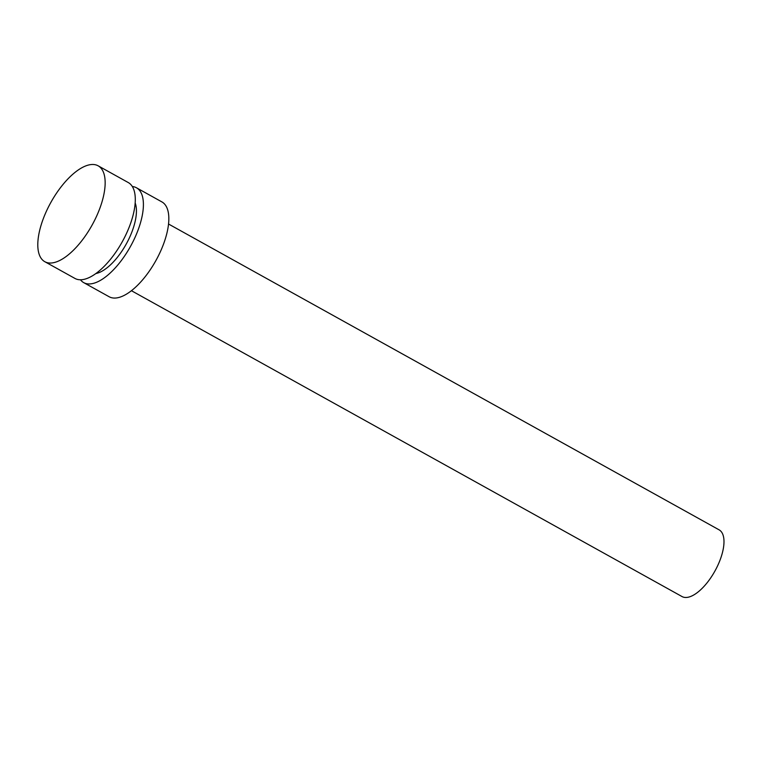 <?xml version="1.0" encoding="UTF-8"?>
<svg xmlns="http://www.w3.org/2000/svg" width="762" height="762" viewBox="0 0 762 762"><rect width="100%" height="100%" fill="white"/><g stroke="black" fill="none" stroke-linecap="round" stroke-linejoin="round"><path stroke-width="1.14" d="M131.455 290.722L682.028 596.56A38.157 16.373 -60.9 0 0 716.642 567.795A38.157 16.373 -60.9 0 0 719.09 529.838L168.516 224.009M80.486 279.797A54.264 23.279 -60.9 0 0 83.744 282.645L109.166 296.761A54.264 23.279 -60.9 0 0 158.382 255.87A54.264 23.279 -60.9 0 0 161.868 201.892L136.446 187.776A54.264 23.279 -60.9 0 0 132.302 186.509M83.744 282.645A54.264 23.279 -60.9 0 0 132.959 241.745A54.264 23.279 -60.9 0 0 136.446 187.776M95.907 273.548A42.929 18.412 -60.9 0 0 128.178 240.373A42.929 18.412 -60.9 0 0 135.15 202.902M44.844 261.718L74.981 278.454A54.854 23.527 -60.9 0 0 124.73 237.106A54.854 23.527 -60.9 0 0 128.254 182.547L98.117 165.802A54.854 23.527 -60.9 0 0 50.911 202.33A54.854 23.527 -60.9 0 0 44.844 261.718A54.854 23.527 -60.9 0 0 94.593 220.361A54.854 23.527 -60.9 0 0 98.117 165.802"/></g></svg>
